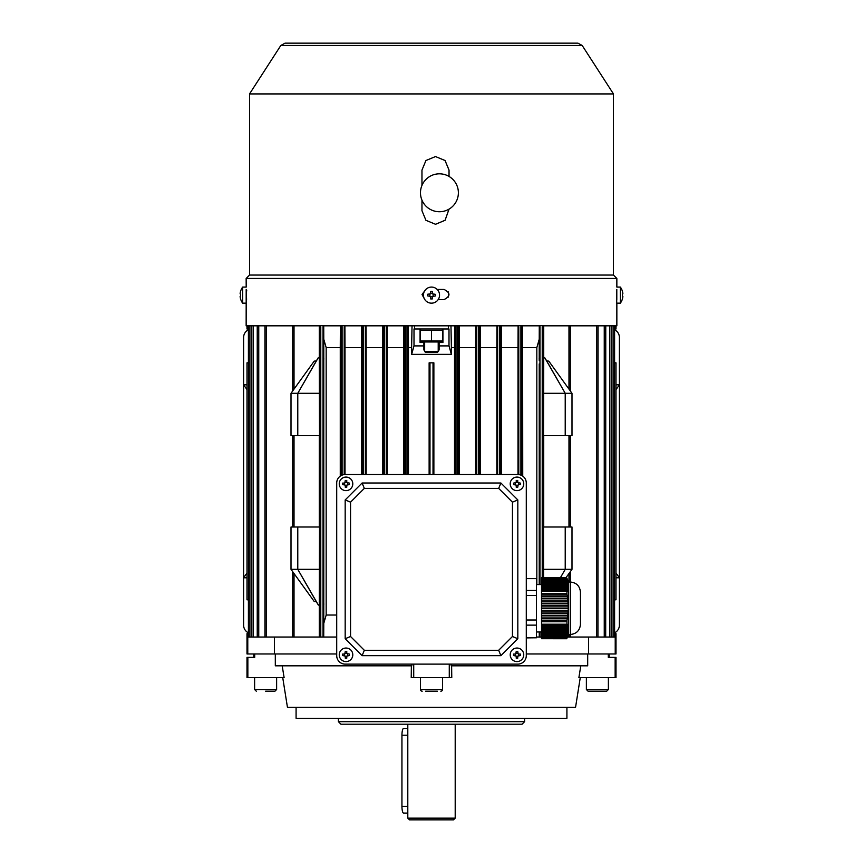 <?xml version="1.0" encoding="UTF-8"?>
<svg xmlns="http://www.w3.org/2000/svg" width="863" height="863" viewBox="0 0 863 863"><rect width="100%" height="100%" fill="white"/><g stroke="black" fill="none" stroke-linecap="round" stroke-linejoin="round"><path stroke-width="1.29" d="M615.999 384.833L619.386 384.833L619.386 337.433A8.468 8.468 0 0 0 614.596 329.806M614.596 632.816A8.468 8.468 0 0 0 619.386 625.19L619.386 577.8L615.999 577.8M615.999 572.989L619.386 577.8L619.386 384.833L615.999 389.634M439.537 295.211A8.037 8.037 0 0 1 431.403 303.161A8.037 8.037 0 0 1 423.463 295.027A8.037 8.037 0 0 1 431.597 287.077A8.037 8.037 0 0 1 439.537 295.211M427.67 295.901A13.161 6.58 -89.3 0 1 427.67 295.07A13.161 6.58 -89.3 0 1 427.692 294.24L430.691 293.776L430.713 291.295A13.161 6.58 0.7 0 1 432.374 291.316L432.341 293.787L435.33 294.337A13.161 6.58 90.7 0 1 435.33 295.168A13.161 6.58 90.7 0 1 435.308 295.987L432.309 296.462L432.287 298.943A13.161 6.58 -179.3 0 1 430.626 298.922L430.659 296.441L427.67 295.901M432.309 296.743L430.648 296.721M429.871 295.933L429.893 294.272M430.691 293.496L432.352 293.517M433.129 294.305L433.107 295.966M248.404 325.826L248.404 637.045L251.78 637.045L251.78 325.588L251.823 637.045L257.239 637.045L257.239 325.588L258.749 325.588L258.749 637.045L257.239 637.045M264.952 637.045L264.952 325.588L266.473 325.588L266.473 637.045L258.749 637.045M247.778 633.658L247.778 653.971L247.001 653.971L247.001 633.658L248.404 633.658L248.404 599.807L247.001 599.807L247.001 362.827L248.404 362.827L248.404 328.976L247.001 328.976L247.001 325.826M414.574 325.826L414.574 328.976L448.997 328.976L448.997 345.901L439.116 345.901L439.116 342.514L438.21 342.514M424.661 342.514L423.884 342.514L423.884 345.901L414.003 345.901L414.003 328.976L414.574 328.976M423.884 345.901L423.884 349.925L424.661 351.058M427.908 352.201L435.092 352.201M438.21 351.144L439.116 349.925L439.116 345.901M615.999 633.658L615.999 653.971L615.222 653.971L615.222 633.658L615.999 633.658M526.29 653.971L588.566 653.971L588.566 637.045M536.452 637.045L539.278 637.045L539.256 631.964M336.71 615.039L326.171 615.039L323.776 623.356L323.722 637.045L336.71 637.045M336.71 653.971L274.434 653.971L274.434 637.045M247.778 328.976L247.778 325.826M615.999 325.826L615.999 328.976L615.222 328.976L615.222 325.826M442.924 328.976L442.924 342.514L439.116 342.514M420.076 328.976L420.076 342.514L423.884 342.514M448.997 345.901L451.371 354.359L411.629 354.359L414.003 345.901M454.521 474.542L454.521 347.595L451.381 347.595L451.371 354.359M448.426 328.976L448.426 325.826M411.629 354.359L411.619 347.595L408.479 347.595L408.479 474.542M429.127 474.542L429.127 362.827L433.873 362.827L433.873 474.542M451.381 347.595L450.961 325.588M454.521 347.595L454.639 325.588M412.039 325.588L411.619 347.595M408.361 325.588L408.479 347.595M291.004 393.291L297.778 393.291L297.778 435.61L291.004 435.61L291.004 393.291L314.208 361.144L292.697 390.939L292.697 325.826M314.208 361.144L316.343 360.842L318.371 357.541L319.278 357.487L319.278 325.826M570.303 325.826L570.303 390.939L548.792 361.144L546.657 360.842L544.629 357.541L543.722 357.487L543.722 325.826M323.722 637.045L319.278 637.045L319.278 605.136L318.371 605.082L316.343 601.791L314.208 601.479L292.697 571.684L292.697 637.045L266.473 637.045M319.278 637.045L292.697 637.045M571.996 569.332L565.222 569.332L565.222 527.013L571.996 527.013L571.996 569.332L565.901 577.779L570.303 571.684L570.303 634.499C576.473 633.895 579.85 630.519 580.454 624.348L580.454 592.18C579.85 586.02 576.473 582.633 570.303 582.029L568.609 582.029L568.609 634.499L566.721 638.739L541.522 638.706L541.522 638.016L566.969 638.016L566.711 638.706L541.522 638.706M567.476 637.045L570.303 637.045L570.303 634.499L568.609 634.499M387.325 474.542L387.325 347.595L403.744 347.595L403.852 325.588M403.744 474.542L403.744 347.595M366.16 474.542L366.16 347.595L382.579 347.595L382.579 474.542M345.006 474.542L345.006 347.595L361.424 347.595L361.532 325.588M361.424 474.542L361.424 347.595M459.256 474.542L459.256 347.595L475.675 347.595L475.793 325.588M475.675 474.542L475.675 347.595M501.576 474.542L501.576 347.595L517.994 347.595L517.994 474.542M480.421 474.542L480.421 347.595L496.84 347.595L496.84 474.542M459.148 325.588L459.256 347.595M501.576 347.595L501.468 325.588M496.948 325.588L496.84 347.595M500.756 474.542L500.756 325.588L497.638 325.588M480.303 325.588L480.421 347.595M478.307 474.542L478.307 325.588L478.393 474.542M366.052 325.588L366.16 347.595M362.244 474.542L362.244 325.588L365.362 325.588M387.325 347.595L387.207 325.588M382.697 325.588L382.579 347.595M384.693 474.542L384.693 325.588L384.607 474.542M344.898 325.588L345.006 347.595M518.102 325.588L517.994 347.595M522.741 476.106L522.633 325.588M522.741 347.595L536.829 347.595L539.224 339.267L539.278 325.588M536.829 584.564L536.829 347.595M326.171 615.039L326.171 347.595L340.259 347.595L340.367 325.588M326.171 347.595L323.776 339.267L323.722 325.588M340.259 476.106L340.259 347.595M247.778 653.971L254.704 653.971L253.765 653.971L253.765 657.347M609.235 657.347L609.235 653.971L608.296 653.971L615.222 653.971M539.278 637.045L541.522 637.045M539.17 358.177L539.235 360.518M539.224 358.167L539.224 339.267M539.224 584.564L539.224 363.949M539.958 584.564L539.958 325.588L543.064 325.588L543.064 577.779M570.303 527.013L570.303 435.61M543.722 357.487L543.496 435.61L565.222 435.61L565.222 393.291L571.996 393.291L548.792 361.144M565.222 527.013L543.496 527.013L543.55 577.779M543.722 527.013L543.722 435.61M614.585 637.045L614.575 325.826L614.585 637.045L613.097 637.045L613.097 325.826M570.303 637.045L596.527 637.045L596.527 325.588L598.048 325.588L597.93 637.045L604.251 637.045L604.251 325.588L605.761 325.588L605.697 637.045L613.097 637.045M604.251 637.045L605.697 637.045L605.761 325.588M611.22 325.588L611.177 637.045M323.776 623.356L323.776 339.267M323.776 358.167L323.776 363.949M323.776 598.674L323.776 604.456M323.042 637.045L323.042 325.588L319.936 325.588L319.936 637.045M292.697 527.013L292.697 435.61M319.278 357.487L319.504 435.61L297.778 435.61M319.278 527.013L319.278 435.61M319.504 569.332L297.778 569.332L297.778 527.013L319.504 527.013L319.278 605.136M251.802 325.588L251.823 637.045M341.09 475.589L341.09 325.588L344.208 325.588L344.208 474.596M521.91 475.589L521.91 325.588L518.792 325.588L518.792 474.596M596.527 637.045L597.93 637.045L598.048 325.588M614.596 599.807L615.999 599.807L615.999 362.827L614.596 362.827M433.021 474.542L433.021 362.827M429.979 474.542L429.979 362.827M560.357 577.779L565.222 569.332L543.496 569.332M297.778 527.013L291.004 527.013L291.004 569.332L314.208 601.479M316.343 601.791L297.778 569.332L291.004 569.332M565.222 569.332L560.389 577.779M297.778 569.332L318.371 605.082M323.765 602.115L323.83 604.445M565.222 435.61L571.996 435.61L571.996 393.291M543.496 393.291L565.222 393.291L544.629 357.541M316.343 360.842L297.778 393.291L319.504 393.291M565.222 393.291L546.657 360.842M297.778 393.291L318.371 357.541M323.765 360.518L323.83 358.177M615.222 328.976L614.596 328.976M614.596 633.658L615.222 633.658M346.02 490.626A6.775 6.775 0 0 1 339.245 483.852A6.775 6.775 0 0 1 346.02 477.077A6.775 6.775 0 0 1 352.794 483.852A6.775 6.775 0 0 1 346.02 490.626M345.276 480.454A10.766 5.383 0 0 1 346.02 480.443A10.766 5.383 0 0 1 346.764 480.454L346.764 482.6L349.418 483.107A10.766 5.383 90 0 1 349.418 484.596L346.764 485.103L346.764 487.25A10.766 5.383 180 0 1 346.02 487.261A10.766 5.383 180 0 1 345.276 487.25L345.276 485.103L342.622 484.596A10.766 5.383 -90 0 1 342.622 483.107L344.769 483.107L345.276 480.454M344.413 484.596L344.413 483.107M345.276 482.244L346.764 482.244M347.627 483.107L347.627 484.596M346.764 485.459L345.276 485.459M438.21 351.521L437.53 352.201L425.34 352.201L424.661 351.521L438.21 351.521L438.21 342.341M424.661 351.521L424.661 342.341M611.22 325.826L616.851 325.826L616.851 303.161L620.335 303.161L620.335 287.077L616.851 287.077L616.851 278.436L246.192 278.436L249.536 275.049L613.464 275.049L616.851 278.436M622.428 295.114A13.161 11.402 -91.1 0 1 622.428 295.168A13.161 11.402 -91.1 0 1 622.406 295.901A13.161 11.402 -88.9 0 0 622.428 295.07A13.161 11.402 -88.9 0 0 622.396 294.24L622.881 293.776A13.517 13.517 0 0 0 622.396 291.295L622.406 291.306M622.881 296.462L622.881 296.462A13.517 13.517 180 0 1 622.406 298.932L622.396 298.922A13.517 13.517 0 0 0 622.881 296.441L622.396 295.901M616.711 303.161L616.711 290.227M336.71 483.01L336.71 655.664A8.468 8.468 0 0 0 345.178 664.122L517.822 664.122A8.468 8.468 0 0 0 526.29 655.664L526.29 483.01A8.468 8.468 0 0 0 517.822 474.542L345.178 474.542A8.468 8.468 0 0 0 336.71 483.01L336.71 655.664M352.794 654.812A6.775 6.775 0 0 1 346.02 661.587A6.775 6.775 0 0 1 339.245 654.812A6.775 6.775 0 0 1 346.02 648.037A6.775 6.775 0 0 1 352.794 654.812M342.622 655.556A10.766 5.383 -90 0 1 342.611 654.812A10.766 5.383 -90 0 1 342.622 654.068L344.769 654.068L345.276 651.414A10.766 5.383 0 0 1 346.764 651.414L346.764 653.561L349.418 654.068A10.766 5.383 90 0 1 349.429 654.812A10.766 5.383 90 0 1 349.418 655.556L346.764 656.063L346.764 658.21A10.766 5.383 180 0 1 345.276 658.21L345.276 656.063L342.622 655.556M346.764 656.419L345.276 656.419M344.413 655.556L344.413 654.068M345.276 653.215L346.764 653.215M347.627 654.068L347.627 655.556M510.206 483.852A6.775 6.775 0 0 1 516.98 477.077A6.775 6.775 0 0 1 523.755 483.852A6.775 6.775 0 0 1 516.98 490.626A6.775 6.775 0 0 1 510.206 483.852M520.378 483.107A10.766 5.383 90 0 1 520.389 483.852A10.766 5.383 90 0 1 520.378 484.596L518.231 484.596L517.724 487.25A10.766 5.383 180 0 1 516.236 487.25L516.236 485.103L513.582 484.596A10.766 5.383 -90 0 1 513.571 483.852A10.766 5.383 -90 0 1 513.582 483.107L516.236 482.6L516.236 480.454A10.766 5.383 0 0 1 517.724 480.454L517.724 482.6L520.378 483.107M516.236 482.244L517.724 482.244M518.587 483.107L518.587 484.596M517.724 485.459L516.236 485.459M515.373 484.596L515.373 483.107M296.085 707.282L296.085 718.286L566.915 718.286L566.915 707.282M524.596 721.673L522.061 724.208L340.939 724.208L338.404 721.673L524.596 721.673L524.596 718.286M338.404 721.673L338.404 718.286M282.74 677.66L287.444 707.282L575.556 707.282L580.26 677.66M580.799 665.815L578.879 677.66L615.146 677.66L615.146 657.347L615.999 657.347L615.999 677.66L615.146 677.66M413.722 664.122L413.722 677.66L451.77 677.66L451.629 665.815M411.371 665.815L411.23 677.66L413.722 677.66M247.854 677.66L247.854 657.347L247.001 657.347L247.001 677.66L284.121 677.66L282.201 665.815M449.278 677.66L449.278 664.122M247.854 657.347L254.704 657.347L254.704 653.971L275.308 653.971L275.308 665.815L411.834 665.815L411.834 664.122M451.166 664.122L451.166 665.815L587.692 665.815L587.692 653.971L608.296 653.971L608.296 657.347L615.146 657.347M526.29 655.664L526.29 483.01M517.822 474.542L345.178 474.542M345.178 664.122L517.822 664.122M517.822 638.728L517.822 499.936L500.896 483.01L362.104 483.01L345.178 499.936L345.178 638.728L362.104 655.664L500.896 655.664L517.822 638.728L512.449 636.506L512.449 502.158L517.822 499.936M512.449 502.158L498.674 488.382L500.896 483.01M498.674 488.382L364.326 488.382L362.104 483.01M364.326 488.382L350.551 502.158L345.178 499.936M350.551 502.158L350.551 636.506L345.178 638.728M350.551 636.506L364.326 650.281L362.104 655.664M364.326 650.281L498.674 650.281L500.896 655.664M498.674 650.281L512.449 636.506M407.8 813.075L403.56 813.075A6.775 1.618 -90 0 1 401.942 806.312L401.942 735.211A6.775 1.618 -90 0 1 403.56 728.448L407.8 728.448M407.8 818.156L409.494 819.85L453.507 819.85L455.2 818.156L407.8 818.156L407.8 724.208M247.001 577.8L243.614 577.8L243.614 625.19A8.468 8.468 0 0 0 248.404 632.816M248.404 329.806A8.468 8.468 0 0 0 243.614 337.433L243.614 384.833L247.001 384.833M247.001 389.634L243.614 384.833L243.614 577.8L247.001 572.989M420.497 341.975L442.503 341.975M431.5 340.993L420.497 340.993L420.497 330.324L431.5 330.324L431.5 340.993L442.503 340.993L442.503 330.324L431.5 330.324M541.522 593.733L541.522 590.702L566.969 590.702L566.98 595.071L541.522 595.071L541.522 593.733L566.711 593.733M541.522 591.338L566.711 591.338M567.271 589.882L541.522 589.882L541.522 589.062L567.541 589.062L567.627 590.626L567.315 591.446L566.969 590.702M567.768 588.242L541.522 588.242L541.522 587.423L567.951 587.423L568.124 588.987L567.897 589.807L567.541 589.062M568.081 586.613L541.522 586.613L541.522 585.794L568.178 585.794L567.951 587.423M568.221 584.974L541.522 584.974L541.522 584.154L568.221 584.154L568.178 585.794M568.178 583.334L541.522 583.334L541.522 582.514L568.081 582.514L568.221 584.154M567.951 581.694L541.522 581.694L541.522 580.875L567.768 580.875L568.081 582.514M566.98 578.426L541.522 578.426L541.522 577.779L566.711 577.779L567.627 579.979L567.271 579.246L567.541 580.055L541.522 580.055L541.522 580.875M541.522 624.219L541.522 620.454L566.969 620.454L566.98 624.909L541.522 624.909L541.522 624.219L566.711 624.219M541.522 621.781L566.711 621.781M567.271 618.76L541.522 618.76L541.522 617.067L567.541 617.067L566.969 620.454M567.768 615.373L541.522 615.373L541.522 613.679L567.951 613.679L567.541 617.067M568.081 611.986L541.522 611.986L541.522 610.303L568.178 610.303L567.951 613.679M568.221 608.609L541.522 608.609L541.522 606.916L568.221 606.916L568.178 610.303M568.178 605.222L541.522 605.222L541.522 603.528L568.081 603.528L568.221 606.916M567.951 601.835L541.522 601.835L541.522 600.141L567.768 600.141L568.081 603.528M567.271 637.142L541.522 637.142L541.522 636.268L567.541 636.268L566.969 638.016M567.768 635.395L541.522 635.395L541.522 634.521L567.951 634.521L567.541 636.268M568.081 633.647L541.522 633.647L541.522 632.773L568.178 632.773L567.951 634.521M568.221 631.899L541.522 631.899L541.522 631.026L568.221 631.026L568.178 632.773M568.178 630.152L541.522 630.152L541.522 629.278L568.081 629.278L568.221 631.026M567.951 628.404L541.522 628.404L541.522 627.53L567.768 627.53L568.081 629.278M526.29 590.486L536.452 590.486L536.452 578.631L526.29 578.631M536.452 590.486L536.452 595.502L526.29 595.502M526.29 620.001L536.452 620.001L536.452 595.502M536.452 620.001L536.452 625.136L526.29 625.136M526.29 637.789L536.452 637.789L536.452 625.136M536.452 637.789L526.29 637.897M541.522 637.142L541.522 638.016M541.522 635.395L541.522 636.268M541.522 633.647L541.522 634.521M541.522 631.899L541.522 632.773M541.522 630.152L541.522 631.026M541.522 628.404L541.522 629.278M541.522 626.657L541.522 625.783L567.271 625.783L567.541 626.657L541.522 626.657L541.522 627.53M541.522 624.909L541.522 625.783M541.522 620.454L541.522 618.771L567.627 618.771M541.522 617.067L541.522 615.395L568.124 615.395M541.522 613.679L541.522 611.986M541.522 610.303L541.522 608.62L568.598 608.62M541.522 606.916L541.522 605.233L568.555 605.233M541.522 603.528L541.522 601.856L568.318 601.856M541.522 600.141L541.522 595.082L566.98 595.071M541.522 590.702L541.522 589.882M541.522 589.062L541.522 588.242M541.522 587.423L541.522 586.613M541.522 585.794L541.522 584.974M541.522 584.154L541.522 583.334M541.522 582.514L541.522 581.694M541.522 580.055L541.522 578.426M541.522 596.765L567.271 596.765L567.541 598.447L541.522 598.447M541.522 579.246L567.271 579.246M566.721 577.8L568.609 582.029M567.768 580.875L567.541 580.055M567.315 595.082L567.271 596.765M567.768 600.141L567.541 598.447M567.271 625.783L567.627 625.06L567.315 624.186L566.98 624.909M567.768 627.53L567.541 626.657M541.522 637.293L567.315 637.293M541.522 635.546L567.897 635.546M541.522 633.798L568.318 633.798M541.522 632.05L568.555 632.05M541.522 630.303L568.598 630.303M541.522 628.555L568.458 628.555M541.522 626.808L568.124 626.808M541.522 625.06L567.627 625.06M568.458 612.007L541.522 612.007M567.897 598.469L541.522 598.469M567.627 590.626L541.522 590.626M568.124 588.987L541.522 588.987M568.458 587.347L541.522 587.347M568.598 585.707L541.522 585.707M568.555 584.078L541.522 584.078M568.318 582.439L541.522 582.439M567.897 580.799L541.522 580.799M567.315 579.159L541.522 579.159M448.426 291.964L448.426 297.066M424.326 298.76L422.039 294.51L425.588 289.677M613.464 93.927L582.18 45.469L280.82 45.469L249.536 93.927L613.464 93.927L613.464 275.049M246.192 289.439L246.149 325.826L251.78 325.826M246.322 290.885L246.289 290.227M448.426 292.028L448.426 297.001M421.964 185.394L421.964 170.097L425.934 160.518L435.513 156.559L445.049 160.529L448.997 170.097L448.997 176.419M448.997 209.148L445.103 220.248L435.642 224.261M251.823 325.826L257.239 325.826M258.749 325.826L264.952 325.826M266.473 325.826L319.936 325.826M323.042 325.826L341.09 325.826M344.208 325.826L362.244 325.826M363.388 325.826L384.607 325.826M384.693 325.826L478.307 325.826M478.393 325.826L499.612 325.826M500.756 325.826L518.792 325.826M521.91 325.826L539.958 325.826M543.064 325.826L596.527 325.826M598.048 325.826L604.251 325.826M605.761 325.826L611.177 325.826M616.797 299.59L616.797 289.439M437.185 289.439L444.046 289.439C450.583 292.816 450.583 296.203 444.046 299.59L438.177 299.59M449.04 209.126L445.071 220.302L435.513 224.272L425.934 220.302L421.964 210.723L421.964 200.173M435.513 156.559L445.071 160.518L449.04 170.097L449.04 176.44M246.581 299.59L246.289 289.439M437.649 211.662A18.964 18.954 -90 0 1 435.869 174.153A18.964 18.954 -90 0 1 458.382 192.783M437.368 691.209L425.632 691.209M422.19 691.209A1.694 1.694 0 0 1 420.497 689.515L442.503 689.515A1.694 1.694 0 0 1 440.81 691.209M442.503 677.66L442.503 689.515M420.497 677.66L420.497 689.515M434.434 691.209L428.566 691.209M516.98 648.037A6.775 6.775 0 0 1 523.755 654.812A6.775 6.775 0 0 1 516.98 661.587A6.775 6.775 0 0 1 510.206 654.812A6.775 6.775 0 0 1 516.98 648.037M517.724 658.21A10.766 5.383 180 0 1 516.98 658.221A10.766 5.383 180 0 1 516.236 658.21L516.236 656.063L513.582 655.556A10.766 5.383 -90 0 1 513.582 654.068L515.729 654.068L516.236 651.414A10.766 5.383 0 0 1 516.98 651.403A10.766 5.383 0 0 1 517.724 651.414L518.231 654.068L520.378 654.068A10.766 5.383 90 0 1 520.378 655.556L517.724 656.063L517.724 658.21M518.587 654.068L518.587 655.556M517.724 656.419L516.236 656.419M515.373 655.556L515.373 654.068M516.236 653.215L517.724 653.215M254.617 677.66L254.617 689.515L276.624 689.515L274.93 691.209L265.621 691.209M240.572 291.295L240.604 291.316A13.517 13.517 180 0 0 240.119 293.787A13.517 13.517 -0 0 1 240.594 291.306L240.572 291.295A13.538 13.538 0 0 1 242.665 287.077L242.665 303.161L246.192 303.161M240.572 295.114A13.161 11.402 88.9 0 1 240.572 295.07A13.161 11.402 88.9 0 1 240.594 294.337A13.161 11.402 91.1 0 0 240.572 295.168A13.161 11.402 91.1 0 0 240.604 295.987L240.119 296.462A13.517 13.517 180 0 0 240.604 298.943L240.594 298.932M240.119 293.776L240.604 294.337M597.379 691.209L588.07 691.209L586.376 689.515L608.383 689.515L606.689 691.209L592.309 691.209M294.024 389.105L294.024 325.826M568.976 389.105L568.976 325.826M294.024 637.045L294.024 573.528M568.976 637.045L568.976 634.499M568.976 582.029L568.976 573.528M404.553 474.542L404.553 325.826M407.681 474.542L407.681 325.826M405.901 474.542L405.901 325.826M405.988 474.542L405.988 325.826M455.319 474.542L455.319 325.826M458.447 474.542L458.447 325.826M457.012 474.542L457.012 325.826M457.099 474.542L457.099 325.826M497.638 474.542L497.638 325.826M499.688 474.542L499.688 325.588M499.612 474.542L499.612 325.588M476.473 474.542L476.473 325.826M479.601 474.542L479.601 325.826M365.362 474.542L365.362 325.826M363.312 474.542L363.312 325.588M363.388 474.542L363.388 325.588M386.527 474.542L386.527 325.826M383.399 474.542L383.399 325.826M539.958 637.045L539.958 631.964M568.976 527.013L568.976 435.61M542.223 577.779L542.223 325.588M542.288 577.779L542.288 325.588M605.675 637.045L605.675 325.588M609.72 637.045L609.72 325.826M249.903 637.045L249.903 325.826M248.415 637.045L248.415 325.826L248.425 637.045M294.024 527.013L294.024 435.61M320.777 637.045L320.777 325.588M320.712 637.045L320.712 325.588M265.103 637.045L265.103 325.588M265.07 637.045L265.07 325.588M257.325 637.045L257.325 325.588M257.303 637.045L257.303 325.588M253.28 637.045L253.28 325.826M342.018 475.146L342.018 325.588M342.093 475.125L342.093 325.588M520.982 475.146L520.982 325.588M520.907 475.125L520.907 325.588M597.897 637.045L597.897 325.588M401.942 806.312L407.832 806.312M401.942 735.211L407.832 735.211M614.596 637.045L614.596 325.826M620.335 303.161A13.538 13.538 0 0 0 622.428 298.943M622.428 291.295A13.538 13.538 0 0 0 620.335 287.077M455.2 724.208L455.2 818.156M421.133 328.976L420.497 329.342M441.867 328.976L442.503 329.342M536.452 631.964L541.522 631.964M536.452 584.564L541.522 584.564M280.82 45.469L285.081 43.15L577.919 43.15L582.18 45.469M249.536 275.049L249.536 93.927M242.665 287.077L246.192 287.077L246.149 278.436M435.869 211.413A18.964 18.964 0 0 0 458.382 192.783A18.964 18.964 0 0 0 435.869 174.153M276.624 677.66L276.624 689.515M254.617 689.515L256.311 691.209M240.572 298.943A13.538 13.538 0 0 0 242.665 303.161M246.289 290.885L246.85 290.885M586.376 677.66L586.376 689.515M608.383 677.66L608.383 689.515"/></g></svg>
